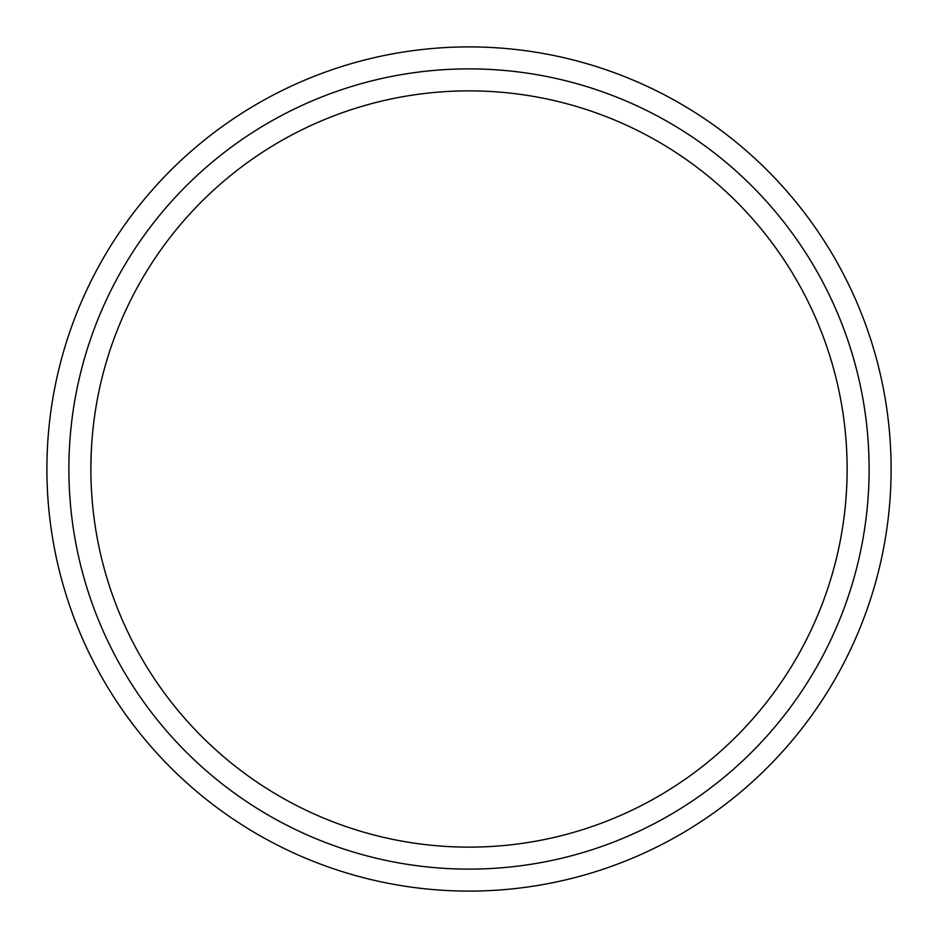 <?xml version="1.0" encoding="UTF-8"?>
<svg xmlns="http://www.w3.org/2000/svg" width="938" height="938" viewBox="0 0 938 938"><rect width="100%" height="100%" fill="white"/><g stroke="black" fill="none" stroke-linecap="round" stroke-linejoin="round"><path stroke-width="1.41" d="M869.116 469A400.116 400.116 0 0 0 469 68.884A400.116 400.116 0 0 0 68.884 469A400.116 400.116 0 0 0 469 869.116A400.116 400.116 0 0 0 869.116 469M46.9 469A422.1 422.1 0 0 1 469 46.9A422.1 422.1 0 0 1 891.1 469A422.1 422.1 0 0 1 469 891.1A422.1 422.1 0 0 1 46.9 469M90.869 469L90.869 469A378.131 378.131 0 0 0 469 847.131A378.131 378.131 0 0 0 847.131 469A378.131 378.131 0 0 0 469 90.869A378.131 378.131 0 0 0 90.869 469M90.88 466.761L91.256 451.858M91.256 451.975L91.08 456.325M91.349 449.982L91.021 458.342"/></g></svg>
